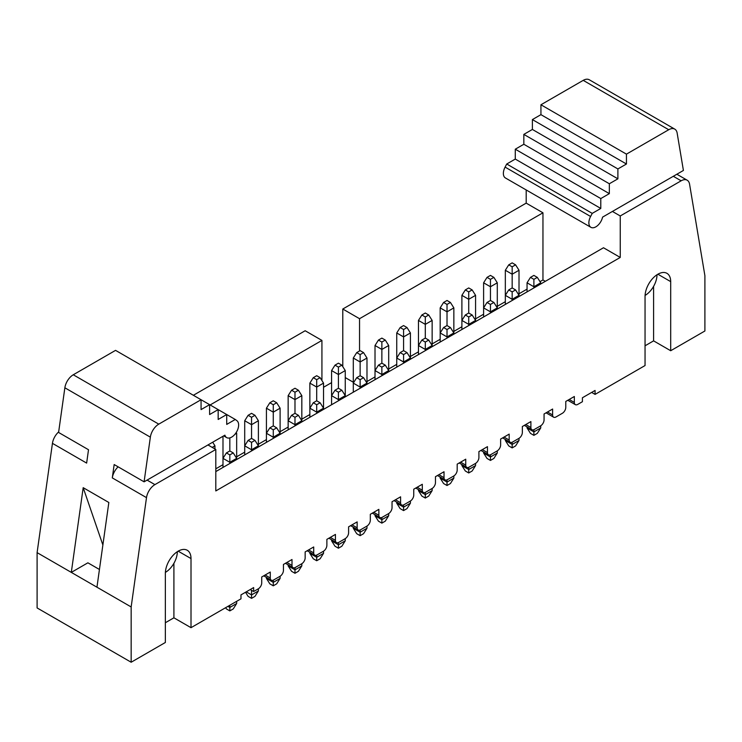 <?xml version="1.0" encoding="UTF-8"?>
<svg xmlns="http://www.w3.org/2000/svg" width="742" height="742" viewBox="0 0 742 742"><rect width="100%" height="100%" fill="white"/><g stroke="black" fill="none" stroke-linecap="round" stroke-linejoin="round"><path stroke-width="1.11" d="M620.247 257.437L215.811 490.935L215.811 449.466L154.92 484.619A12.095 6.984 120 0 0 146.499 497.641L131.158 606.947L131.158 662.235L165.355 642.489L165.355 573.38A18.142 10.471 -60 0 1 178.182 551.167A18.142 10.471 -60 0 1 187.253 550.267A18.142 10.471 -60 0 1 191.009 558.568L191.009 627.686L240.974 598.831L240.974 594.889L253.643 587.571L253.643 591.522L258.299 588.833A4.842 2.792 120 0 0 261.722 582.906L261.722 576.979L270.273 572.045L270.273 577.972A4.842 2.792 120 0 0 271.275 580.188A4.842 2.792 120 0 0 273.696 579.947L280.022 576.293A4.842 2.792 120 0 0 283.444 570.366L283.444 564.449L291.996 559.505L291.996 565.432A4.842 2.792 120 0 0 292.997 567.649A4.842 2.792 120 0 0 295.409 567.407L301.744 563.753A4.842 2.792 120 0 0 305.157 557.826L305.157 551.909L313.708 546.965L313.708 552.892A4.842 2.792 120 0 0 314.71 555.109A4.842 2.792 120 0 0 317.131 554.868L323.456 551.213A4.842 2.792 120 0 0 326.879 545.287L326.879 539.369L335.43 534.426L335.43 540.352A4.842 2.792 120 0 0 336.432 542.569A4.842 2.792 120 0 0 338.853 542.328L345.178 538.673A4.842 2.792 120 0 0 348.601 532.747L348.601 526.829L357.152 521.895L357.152 527.812A4.842 2.792 120 0 0 358.154 530.029A4.842 2.792 120 0 0 360.566 529.788L366.891 526.134A4.842 2.792 120 0 0 370.314 520.216L370.314 514.289L378.865 509.355L378.865 515.273A4.842 2.792 120 0 0 379.867 517.489A4.842 2.792 120 0 0 382.288 517.248L388.613 513.594A4.842 2.792 120 0 0 392.036 507.676L392.036 501.75L400.587 496.815L400.587 502.733A4.842 2.792 120 0 0 401.589 504.95A4.842 2.792 120 0 0 404.01 504.708L410.335 501.054A4.842 2.792 120 0 0 413.748 495.137L413.748 489.21L422.3 484.276L422.3 490.193A4.842 2.792 120 0 0 423.302 492.41A4.842 2.792 120 0 0 425.722 492.169L432.048 488.524A4.842 2.792 120 0 0 435.471 482.597L435.471 476.67L444.022 471.736L444.022 477.663A4.842 2.792 120 0 0 445.024 479.87A4.842 2.792 120 0 0 447.445 479.629L453.77 475.984A4.842 2.792 120 0 0 457.193 470.057L457.193 464.13L465.744 459.196L465.744 465.123A4.842 2.792 120 0 0 466.746 467.33A4.842 2.792 120 0 0 469.157 467.098L475.492 463.444A4.842 2.792 120 0 0 478.905 457.517L478.905 451.59L487.457 446.656L487.457 452.583A4.842 2.792 120 0 0 488.459 454.79A4.842 2.792 120 0 0 490.879 454.558L497.205 450.904A4.842 2.792 120 0 0 500.627 444.977L500.627 439.051L509.179 434.116L509.179 440.043A4.842 2.792 120 0 0 510.181 442.26A4.842 2.792 120 0 0 512.601 442.019L518.927 438.364A4.842 2.792 120 0 0 522.349 432.438L522.349 426.511L530.892 421.577L530.892 427.503A4.842 2.792 120 0 0 531.893 429.72A4.842 2.792 120 0 0 534.314 429.479L540.64 425.825A4.842 2.792 120 0 0 544.062 419.898L544.062 413.98L552.614 409.037L552.614 414.963A4.842 2.792 120 0 0 553.615 417.18A4.842 2.792 120 0 0 556.036 416.939L562.362 413.285A4.842 2.792 120 0 0 565.784 407.358L565.784 401.441L574.336 396.497L574.336 402.424A4.842 2.792 120 0 0 575.338 404.64A4.842 2.792 120 0 0 577.749 404.399L582.414 401.71L582.414 397.758L595.075 390.45L595.075 394.392L645.048 365.546L645.048 296.438A18.142 10.471 -60 0 1 657.876 274.215A18.142 10.471 -60 0 1 666.937 273.325A18.142 10.471 -60 0 1 670.694 281.626L670.694 350.734L704.9 330.988L704.9 275.699L689.559 184.109A12.095 6.984 120 0 0 687.185 180.213A12.095 6.984 120 0 0 681.137 180.807L620.247 215.968L620.247 257.437L603.487 247.754L215.811 471.578M515.588 289.918L512.166 287.942L508.752 289.918L512.166 291.894L515.588 289.918L519.01 295.344L519.01 296.522M512.166 287.942L512.166 274.215L519.01 270.264L519.01 295.344L512.166 299.295L512.166 300.473M505.33 304.424L505.33 295.344L508.752 289.918M512.166 291.894L512.166 299.295L505.33 295.344L505.33 270.264L512.166 274.215L512.166 266.814L508.752 264.838L512.166 262.863L515.588 264.838L512.166 266.814M64.86 387.788A12.095 6.984 -60 0 1 73.272 374.775L115.557 350.363L201.063 399.725L158.779 424.136A12.095 6.984 120 0 0 150.357 437.159L64.86 387.788L58.59 432.456L88.511 449.735L86.638 463.091L52.441 443.345L37.1 552.642L37.1 607.939L131.158 662.235M150.357 437.159L144.096 481.827L114.166 464.548L112.292 477.894A12.095 6.984 -60 0 1 118.126 466.839M99.437 569.485L87.89 562.816L71.306 572.388L37.1 552.642M71.306 572.388L83.187 487.679L108.842 502.492L96.952 587.2L71.306 572.388M131.158 606.947L96.952 587.2M83.187 487.679L102.878 544.99M309.859 414.528L301.827 419.165M288.146 427.067L280.105 431.705M266.424 439.598L258.392 444.245M244.712 452.138L236.67 456.784M222.99 464.678L215.811 468.823M540 281.654L542.958 279.947L545.342 281.32M527.052 289.13L519.01 293.776M505.33 301.669L497.288 306.316M483.608 314.209L475.576 318.856M461.895 326.749L453.854 331.396M440.173 339.289L432.141 343.926M418.46 351.829L410.419 356.466M396.738 364.368L388.697 369.006M375.016 376.908L366.984 381.546M353.303 382.232L345.262 377.595M331.581 382.631L323.54 387.268M215.811 449.466L207.973 444.95M144.096 481.827L224.909 435.164A9.896 5.713 120 0 0 226.69 437.613A9.896 5.713 120 0 0 236.42 432.187A9.896 5.713 120 0 0 236.902 420.686L235.27 419.471L226.718 424.405L226.718 414.537L235.27 419.471M218.167 409.603L226.718 414.537L218.167 419.471L218.167 409.603L209.615 414.537L209.615 404.659L218.167 409.603M201.063 399.725L209.615 404.659L201.063 409.603L201.063 399.725M674.766 129.127A12.095 6.984 120 0 1 677.14 133.022L683.41 170.456L602.587 217.118A9.896 5.713 -60 0 1 590.92 227.33A9.896 5.713 -60 0 1 590.604 216.478L592.237 213.381L600.788 208.446L600.788 198.568L609.34 193.634L609.34 183.756L617.891 178.822L617.891 168.944L626.443 164.01L626.443 154.141L668.727 129.729L583.221 80.359A12.095 6.984 -60 0 1 589.269 79.765L674.766 129.127A12.095 6.984 120 0 0 668.727 129.729M620.247 215.968L612.419 211.442M526.189 189.961L526.189 203.132L342.785 309.024L342.785 366.641M542.958 279.947L542.958 212.806L526.189 203.132M590.92 227.33L505.413 177.959A9.896 5.713 -60 0 1 505.098 167.108L506.73 164.01L592.237 213.381M506.73 164.01L515.282 159.076L600.788 208.446M515.282 159.076L515.282 149.207L600.788 198.568M515.282 149.207L523.833 144.263L609.34 193.634M523.833 144.263L523.833 134.395L609.34 183.756M523.833 134.395L532.385 129.451L617.891 178.822M532.385 129.451L532.385 119.583L617.891 168.944M532.385 119.583L540.937 114.648L626.443 164.01M540.937 114.648L540.937 104.77L626.443 154.141M540.937 104.77L583.221 80.359M321.926 380.544L321.926 340.42L210.134 404.965M321.926 340.42L305.157 330.747L193.374 395.282M52.441 443.345A12.095 6.984 -60 0 1 58.664 431.918M359.545 350.985L359.545 318.698L542.958 212.806M250.221 589.547L253.643 591.522M173.906 563.308L173.906 617.808L191.009 627.686M173.906 617.808L165.355 622.742M653.6 286.366L653.6 340.866L645.048 345.8M653.6 340.866L670.694 350.734M591.662 392.425L595.075 394.392M359.545 318.698L342.785 309.024M645.076 295.427A16.927 9.776 120 0 0 657.013 274.744M177.329 551.686A16.927 9.776 -60 0 1 165.392 572.379M515.588 445.914L512.166 447.89L508.752 445.914L505.33 440.488L512.166 444.439L519.01 440.488L515.588 445.914M512.166 442.232L512.166 447.89M519.01 438.309L519.01 440.488M505.33 440.488L505.33 439.459M227.942 606.362L229.835 607.448L236.67 603.496L233.248 608.922L229.835 610.898L226.412 608.922L225.633 607.689M229.835 605.268L229.835 610.898M236.67 601.317L236.67 603.496M246.242 591.847L251.547 594.908L258.392 590.957L254.97 596.383L251.547 598.358L248.125 596.383L245.528 592.255M251.547 590.307L251.547 598.358M258.392 588.777L258.392 590.957M276.683 583.843L273.269 585.818L269.847 583.843L266.424 578.417L273.269 582.368L280.105 578.417L276.683 583.843M273.269 580.161L273.269 585.818M266.424 578.417L266.424 577.387M280.105 576.246L280.105 578.417M298.405 571.303L294.982 573.278L291.569 571.303L288.146 565.886L294.982 569.828L301.827 565.886L298.405 571.303M294.982 567.621L294.982 573.278M288.146 565.886L288.146 564.847M301.827 563.707L301.827 565.886M320.127 558.772L316.704 560.739L313.282 558.772L309.859 553.346L316.704 557.288L323.54 553.346L320.127 558.772M316.704 555.081L316.704 560.739M309.859 553.346L309.859 552.308M323.54 551.167L323.54 553.346M341.839 546.233L338.426 548.208L335.004 546.233L331.581 540.807L338.426 544.749L345.262 540.807L341.839 546.233M338.426 542.541L338.426 548.208M331.581 540.807L331.581 539.768M345.262 538.627L345.262 540.807M363.561 533.693L360.139 535.668L356.716 533.693L353.303 528.267L360.139 532.218L366.984 528.267L363.561 533.693M360.139 530.001L360.139 535.668M353.303 528.267L353.303 527.228M366.984 526.087L366.984 528.267M385.284 521.153L381.861 523.129L378.439 521.153L375.016 515.727L381.861 519.678L388.697 515.727L385.284 521.153M381.861 517.471L381.861 523.129M375.016 515.727L375.016 514.688M388.697 513.547L388.697 515.727M406.996 508.613L403.574 510.589L400.161 508.613L396.738 503.187L403.574 507.138L410.419 503.187L406.996 508.613M403.574 504.931L403.574 510.589M396.738 503.187L396.738 502.148M410.419 501.008L410.419 503.187M428.718 496.073L425.296 498.049L421.873 496.073L418.46 490.647L425.296 494.599L432.141 490.647L428.718 496.073M425.296 492.391L425.296 498.049M418.46 490.647L418.46 489.609M432.141 488.468L432.141 490.647M450.431 483.534L447.018 485.509L443.595 483.534L440.173 478.108L447.018 482.059L453.854 478.108L450.431 483.534M447.018 479.851L447.018 485.509M440.173 478.108L440.173 477.069M453.854 475.928L453.854 478.108M472.153 470.994L468.731 472.969L465.317 470.994L461.895 465.568L468.731 469.519L475.576 465.568L472.153 470.994M468.731 467.312L468.731 472.969M461.895 465.568L461.895 464.538M475.576 463.388L475.576 465.568M493.875 458.454L490.453 460.43L487.03 458.454L483.608 453.028L490.453 456.979L497.288 453.028L493.875 458.454M490.453 454.772L490.453 460.43M483.608 453.028L483.608 451.999M497.288 450.848L497.288 453.028M537.31 433.374L533.888 435.35L530.465 433.374L527.052 427.948L533.888 431.9L540.732 427.948L537.31 433.374M533.888 429.692L533.888 435.35M527.052 427.948L527.052 426.919M540.732 425.769L540.732 427.948M381.861 342.043L378.439 340.077L381.861 338.102L385.284 340.077L381.861 342.043L381.861 349.445L375.016 345.503L375.016 370.573L378.439 365.147L381.861 367.123L385.284 365.147L381.861 363.172L381.861 349.445L388.697 345.503L388.697 371.761M375.016 345.503L378.439 340.077M385.284 340.077L388.697 345.503M403.574 329.513L400.161 327.537L403.574 325.562L406.996 327.537L403.574 329.513L403.574 336.905L396.738 332.963L396.738 358.034L400.161 352.608L403.574 354.583L406.996 352.608L403.574 350.641L403.574 336.905L410.419 332.963L410.419 359.221M396.738 332.963L400.161 327.537M406.996 327.537L410.419 332.963M428.718 340.077L425.296 338.102L421.873 340.077L425.296 342.043L428.718 340.077L432.141 345.503L425.296 349.445L425.296 350.632M425.296 338.102L425.296 324.365L432.141 320.423L432.141 346.681M418.46 354.583L418.46 345.503L421.873 340.077M425.296 342.043L425.296 349.445L418.46 345.503L418.46 320.423L425.296 324.365L425.296 316.973L421.873 314.998L425.296 313.022L428.718 314.998L425.296 316.973M320.127 402.767L316.704 400.791L313.282 402.767L316.704 404.742L320.127 402.767L323.54 408.193L316.704 412.144L316.704 413.331M316.704 400.791L316.704 387.064L323.54 383.113L323.54 409.38M309.859 417.273L309.859 408.193L313.282 402.767M316.704 404.742L316.704 412.144L309.859 408.193L309.859 383.113L316.704 387.064L316.704 379.663L313.282 377.687L316.704 375.712L320.127 377.687L316.704 379.663M447.018 304.433L443.595 302.458L447.018 300.482L450.431 302.458L447.018 304.433L447.018 311.835L440.173 307.884L440.173 332.963L443.595 327.537L447.018 329.513L450.431 327.537L447.018 325.562L447.018 311.835L453.854 307.884L453.854 334.141M440.173 307.884L443.595 302.458M450.431 302.458L453.854 307.884M214.948 448.975L214.948 445.812L212.212 447.389M212.694 442.223L214.948 445.812M418.46 320.423L421.873 314.998M428.718 314.998L432.141 320.423M505.33 270.264L508.752 264.838M515.588 264.838L519.01 270.264M338.426 367.123L335.004 365.147L338.426 363.172L341.839 365.147L338.426 367.123L338.426 374.524L331.581 370.573L331.581 395.653L335.004 390.227L338.426 392.203L341.839 390.227L338.426 388.252L338.426 374.524L345.262 370.573L345.262 396.84M331.581 370.573L335.004 365.147M341.839 365.147L345.262 370.573M298.405 415.307L294.982 413.331L291.569 415.307L294.982 417.282L298.405 415.307L301.827 420.733L294.982 424.684L294.982 425.862M294.982 413.331L294.982 399.604L301.827 395.653L301.827 421.92M288.146 429.813L288.146 420.733L291.569 415.307M294.982 417.282L294.982 424.684L288.146 420.733L288.146 395.653L294.982 399.604L294.982 392.203L291.569 390.227L294.982 388.252L298.405 390.227L294.982 392.203M309.859 383.113L313.282 377.687M320.127 377.687L323.54 383.113M406.996 352.608L410.419 358.034L403.574 361.985L403.574 363.172M396.738 367.123L396.738 358.034L403.574 361.985L403.574 354.583M403.574 350.641L400.161 352.608M472.153 314.998L468.731 313.022L465.317 314.998L468.731 316.973L472.153 314.998L475.576 320.423L468.731 324.365L468.731 325.553M468.731 313.022L468.731 299.295L475.576 295.344L475.576 321.601M461.895 329.504L461.895 320.423L465.317 314.998M468.731 316.973L468.731 324.365L461.895 320.423L461.895 295.344L468.731 299.295L468.731 291.894L465.317 289.918L468.731 287.942L472.153 289.918L468.731 291.894M360.139 354.583L356.716 352.608L360.139 350.641L363.561 352.608L360.139 354.583L360.139 361.985L353.303 358.034L353.303 383.113L356.716 377.687L360.139 379.663L363.561 377.687L360.139 375.712L360.139 361.985L366.984 358.034L366.984 384.3M353.303 358.034L356.716 352.608M363.561 352.608L366.984 358.034M363.561 377.687L366.984 383.113L360.139 387.064L360.139 388.252M353.303 392.193L353.303 383.113L360.139 387.064L360.139 379.663M360.139 375.712L356.716 377.687M254.97 440.386L251.547 438.411L248.125 440.386L251.547 442.362L254.97 440.386L258.392 445.812L251.547 449.763L251.547 450.941M251.547 438.411L251.547 424.684L258.392 420.733L258.392 446.99M244.712 454.892L244.712 445.812L248.125 440.386M251.547 442.362L251.547 449.763L244.712 445.812L244.712 420.733L251.547 424.684L251.547 417.282L248.125 415.307L251.547 413.331L254.97 415.307L251.547 417.282M450.431 327.537L453.854 332.963L447.018 336.905L447.018 338.092M440.173 342.043L440.173 332.963L447.018 336.905L447.018 329.513M447.018 325.562L443.595 327.537M341.839 390.227L345.262 395.653L338.426 399.604L338.426 400.791M331.581 404.733L331.581 395.653L338.426 399.604L338.426 392.203M338.426 388.252L335.004 390.227M273.269 404.742L269.847 402.767L273.269 400.791L276.683 402.767L273.269 404.742L273.269 412.144L266.424 408.193L266.424 433.272L269.847 427.846L273.269 429.822L276.683 427.846L273.269 425.871L273.269 412.144L280.105 408.193L280.105 434.46M266.424 408.193L269.847 402.767M276.683 402.767L280.105 408.193M233.248 452.926L229.835 450.95L226.412 452.926L229.835 454.902L233.248 452.926L236.67 458.352L229.835 462.303L229.835 463.481M234.926 434.274L236.67 433.272L236.67 459.53M222.99 467.432L222.99 458.352L226.412 452.926M229.835 454.902L229.835 462.303L222.99 458.352L222.99 436.277M288.146 395.653L291.569 390.227M298.405 390.227L301.827 395.653M229.835 450.95L229.835 437.891M236.206 432.53L236.67 433.272M461.895 295.344L465.317 289.918M472.153 289.918L475.576 295.344M244.712 420.733L248.125 415.307M254.97 415.307L258.392 420.733M490.453 279.354L487.03 277.378L490.453 275.403L493.875 277.378L490.453 279.354L490.453 286.755L483.608 282.804L483.608 307.884L487.03 302.458L490.453 304.433L493.875 302.458L490.453 300.482L490.453 286.755L497.288 282.804L497.288 309.062M483.608 282.804L487.03 277.378M493.875 277.378L497.288 282.804M276.683 427.846L280.105 433.272L273.269 437.224L273.269 438.401M266.424 442.353L266.424 433.272L273.269 437.224L273.269 429.822M273.269 425.871L269.847 427.846M385.284 365.147L388.697 370.573L381.861 374.524L381.861 375.712M375.016 379.663L375.016 370.573L381.861 374.524L381.861 367.123M381.861 363.172L378.439 365.147M537.31 277.378L533.888 275.403L530.465 277.378L533.888 279.354L537.31 277.378L540.732 282.804L533.888 286.755L533.888 287.933M540.732 282.804L540.732 283.991M527.052 291.884L527.052 282.804L530.465 277.378M533.888 279.354L533.888 286.755L527.052 282.804M493.875 302.458L497.288 307.884L490.453 311.835L490.453 313.013M483.608 316.964L483.608 307.884L490.453 311.835L490.453 304.433M490.453 300.482L487.03 302.458M657.876 274.215L670.694 281.626M178.182 551.167L191.009 558.568M146.499 497.641L112.292 477.894M73.272 374.775L158.779 424.136M505.098 167.108L590.604 216.478M147.083 480.102L154.92 484.619M681.137 180.807L673.309 176.29M265.144 575.013L270.273 577.972M286.866 562.473L291.996 565.432M308.579 549.933L313.708 552.892M330.301 537.394L335.43 540.352M352.014 524.854L357.152 527.812M373.736 512.314L378.865 515.273M395.458 499.774L400.587 502.733M417.171 487.234L422.3 490.193M438.893 474.695L444.022 477.663M460.606 462.155L465.744 465.123M482.328 449.615L487.457 452.583M504.05 437.075L509.179 440.043M525.763 424.545L530.892 427.503M547.485 412.005L552.614 414.963M569.207 399.465L574.336 402.424M223.676 435.879L226.69 437.613M687.185 180.213L676.852 174.24M271.275 580.188L263.725 575.829M292.997 567.649L285.447 563.289M314.71 555.109L307.16 550.749M336.432 542.569L328.882 538.21M358.154 530.029L350.604 525.67M379.867 517.489L372.317 513.13M401.589 504.95L394.039 500.59M423.302 492.41L415.752 488.051M445.024 479.87L437.474 475.511M466.746 467.33L459.196 462.971M488.459 454.79L480.909 450.44M510.181 442.26L502.631 437.901M531.893 429.72L524.353 425.361M553.615 417.18L546.066 412.821M575.338 404.64L567.788 400.281"/></g></svg>
